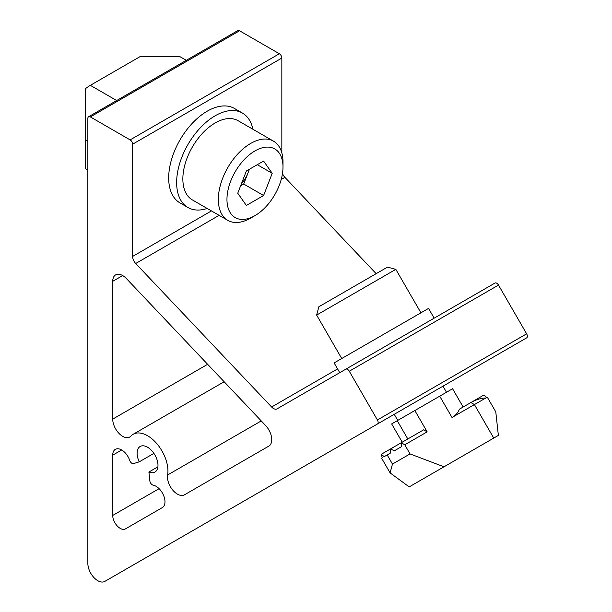<?xml version="1.0" encoding="UTF-8"?>
<svg xmlns="http://www.w3.org/2000/svg" width="612" height="612" viewBox="0 0 612 612"><rect width="100%" height="100%" fill="white"/><g stroke="black" fill="none" stroke-linecap="round" stroke-linejoin="round"><path stroke-width="0.92" d="M148.907 472.02A14.772 8.53 -120 0 0 154.928 472.066A14.772 8.53 -120 0 0 157.192 460.232A14.772 8.53 -120 0 0 147.546 447.211A14.772 8.53 -120 0 0 140.156 446.485A14.772 8.53 -120 0 0 139.261 461.831L133.477 463.621A3.519 2.027 60 0 1 129.729 460.431A12.661 7.313 -120 0 0 121.681 449.981A12.661 7.313 -120 0 0 115.347 449.353A12.661 7.313 -120 0 0 112.723 455.152L112.723 515.434A10.549 6.089 -120 0 0 117.336 526.052A10.549 6.089 -120 0 0 125.46 528.883L162.356 507.577A12.661 7.313 -120 0 0 164.299 497.434A12.661 7.313 -120 0 0 156.029 486.272A12.661 7.313 -120 0 0 153.13 485.155A3.519 2.027 60 0 1 149.864 480.925L148.907 472.02L157.896 466.826M347.517 369.373A3.519 2.027 -120 0 0 345.757 369.204L494.978 283.05A3.519 2.027 -120 0 1 496.737 283.226A3.519 2.027 -120 0 1 498.497 285.085L526.634 333.815A3.519 2.027 -120 0 1 526.634 337.878L377.413 424.024A3.519 2.027 -120 0 0 377.413 419.962L349.276 371.232A3.519 2.027 -120 0 0 347.517 369.373M126.477 278.644A14.068 8.124 -120 0 0 122.675 275.576A14.068 8.124 -120 0 0 115.637 274.88A14.068 8.124 -120 0 0 112.723 281.313L112.723 419.105A14.068 8.124 -120 0 0 118.866 433.265A14.068 8.124 -120 0 0 129.706 437.029A14.068 8.124 -120 0 0 130.83 436.134A28.841 16.654 60 0 1 133.125 434.298A28.841 16.654 60 0 1 147.546 435.729A28.841 16.654 60 0 1 167.627 474.981A14.068 8.124 -120 0 0 172.821 490.174A14.068 8.124 -120 0 0 184.457 494.825L268.829 446.11A14.068 8.124 -120 0 0 265.6 425.508L126.477 278.644M281.841 152.862L281.841 58.056A3.519 2.027 -120 0 0 279.355 53.749L239.56 30.776A3.519 2.027 -120 0 0 237.8 30.6L88.587 116.747A3.519 2.027 -120 0 0 87.86 118.361L87.86 563.476A14.068 8.124 -120 0 0 93.996 577.629A14.068 8.124 -120 0 0 104.836 581.4L377.413 424.024M345.757 369.204L277.037 408.877A7.03 4.062 60 0 1 271.621 406.995L135.696 263.504A7.03 4.062 60 0 1 132.62 256.428L132.62 144.203A3.519 2.027 -120 0 0 130.134 139.896L90.346 116.923A3.519 2.027 -120 0 0 88.587 116.747M253.934 495.322A14.068 8.124 -120 0 0 254.057 495.253L394.243 414.309L397.762 420.406M394.243 414.309L526.634 337.878M254.057 495.253L104.836 581.4M376.158 273.679L284.909 177.35A7.03 4.062 60 0 1 282.492 173.502M139.261 461.831L153.903 453.377M207.17 208.455A54.514 31.472 -60 0 1 187.93 207.499A54.514 31.472 -60 0 1 179.576 163.817A54.514 31.472 -60 0 1 215.187 115.775A54.514 31.472 -60 0 1 242.444 113.075A54.514 31.472 -60 0 1 252.894 129.262M187.93 207.499L179.974 202.901A54.514 31.472 -60 0 1 171.62 159.219A54.514 31.472 -60 0 1 207.231 111.177A54.514 31.472 -60 0 1 234.488 108.485L242.444 113.075M434.168 318.156L428.538 308.41L334.114 362.924L339.744 372.67M250.668 218.102L254.982 215.615L250.668 218.102A45.724 26.4 -60 0 1 227.809 220.366A45.724 26.4 -60 0 1 220.802 183.73A45.724 26.4 -60 0 1 250.668 143.438A45.724 26.4 -60 0 1 273.533 141.173A45.724 26.4 -60 0 1 282.996 162.103L282.996 167.084A39.627 22.881 -60 0 1 254.982 215.615A39.627 22.881 -60 0 1 226.96 199.435A39.627 22.881 -60 0 1 254.982 150.904A39.627 22.881 -60 0 1 282.996 167.084M227.809 220.366L192.329 199.887A45.724 26.4 -60 0 1 185.321 163.243A45.724 26.4 -60 0 1 215.187 122.958A45.724 26.4 -60 0 1 238.053 120.686L273.533 141.173M249.153 169.394A21.099 12.186 -60 0 1 248.005 172.928A21.099 12.186 -60 0 1 241.442 183.692M249.444 169.226L243.698 184.028L240.623 185.803M237.747 193.208L246.368 171L263.596 161.055L272.21 173.311L263.596 195.519L246.368 205.464L237.747 193.208M257.285 164.697L272.21 173.311M243.698 184.028L263.596 195.519M316.641 315.073L318.875 306.75L370.145 277.144L387.511 267.123L395.834 269.357L316.641 315.073L341.733 358.533M87.86 170.052L85.366 168.614L85.366 139.896L87.86 141.334M186.308 60.336L179.874 56.618L140.087 56.618L90.346 85.336A35.167 20.303 120 0 0 85.366 88.786L85.366 139.896M441.818 468.065L474.491 449.2L441.818 468.065M463.139 407.026L452.582 388.75L414.844 410.537L427.153 431.858L404.769 444.786L401.25 442.751L401.25 446.814L394.22 450.876L390.701 448.841L423.634 429.831L427.153 431.858M402.222 442.193L391.665 423.917L414.844 410.537M486.647 397.509L484.061 394.947L470.988 402.489M452.023 417.499C455.802 415.296 458.243 412.534 459.344 409.214L470.888 402.551L474.407 404.578L452.023 417.499L439.714 396.178M470.888 402.551C476.09 399.605 481.07 398.091 485.806 397.999L474.407 404.578L493.746 438.085L498.367 435.415L409.191 486.9L390.096 472.892L392.46 464.072L387.182 454.938L390.701 452.903L390.701 448.841L381.299 454.272L382.225 457.799L381.597 458.166L390.096 472.892M485.806 397.999L487.274 397.15L495.781 411.876L498.367 435.415M404.769 444.786L410.048 453.92L444.006 466.803L493.746 438.085M444.006 466.803L409.191 486.9M410.048 453.92L392.46 464.072M387.182 454.938L384.168 456.674L381.299 454.272M112.723 419.105L207.629 364.308M167.627 474.981L261.255 420.918M112.723 281.313L122.675 275.576M90.346 116.923L239.56 30.776M130.134 139.896L279.355 53.749M349.276 371.232L498.497 285.085M377.413 419.962L526.634 333.815M132.62 144.203L281.841 58.056M132.62 256.428L211.438 210.918M135.696 263.504L219.111 215.347M281.214 179.492L284.909 177.35M271.621 406.995L337.572 368.914M112.723 455.152L121.681 449.981M112.723 515.434L159.089 488.667M90.346 85.336L116.67 100.536M397.257 420.689L407.806 438.965M133.125 434.298L224.145 381.75M442.973 386.172L446.492 392.269M395.834 269.357L420.926 312.808"/></g></svg>
